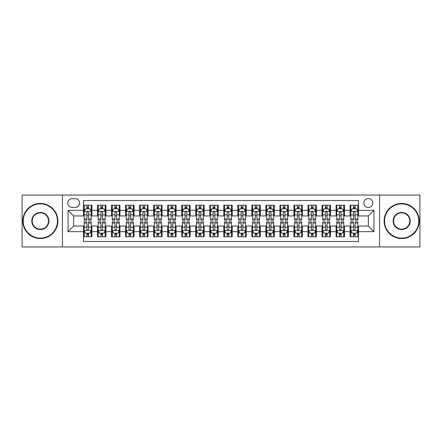 <?xml version="1.0" encoding="UTF-8"?>
<svg xmlns="http://www.w3.org/2000/svg" width="442" height="442" viewBox="0 0 442 442"><rect width="100%" height="100%" fill="white"/><g stroke="black" fill="none" stroke-linecap="round" stroke-linejoin="round"><path stroke-width="0.66" d="M368.335 198.552A4.492 4.492 0 0 0 363.843 203.038A4.492 4.492 0 0 0 368.335 207.53A4.492 4.492 0 0 0 372.821 203.038A4.492 4.492 0 0 0 368.335 198.552M379.556 246.956L419.9 246.956L419.9 195.044L379.556 195.044L379.556 246.956L62.444 246.956L62.444 195.044L22.1 195.044L22.1 246.956L62.444 246.956M358.512 205.215L350.092 205.215L350.092 210.337L344.478 210.337L344.478 215.95L350.092 215.95L350.092 210.337M344.478 210.337L344.478 205.215L336.058 205.215L336.058 210.337L330.45 210.337L330.45 215.95L336.058 215.95L336.058 210.337M330.45 210.337L330.45 205.215L322.03 205.215L322.03 210.337L316.417 210.337L316.417 215.95L322.03 215.95L322.03 210.337M316.417 210.337L316.417 205.215L307.997 205.215L307.997 210.337L302.383 210.337L302.383 215.95L307.997 215.95L307.997 210.337M302.383 210.337L302.383 205.215L293.963 205.215L293.963 210.337L288.35 210.337L288.35 215.95L293.963 215.95L293.963 210.337M288.35 210.337L288.35 205.215L279.935 205.215L279.935 210.337L274.322 210.337L274.322 215.95L279.935 215.95L279.935 210.337M274.322 210.337L274.322 205.215L265.902 205.215L265.902 210.337L260.288 210.337L260.288 215.95L265.902 215.95L265.902 210.337M260.288 210.337L260.288 205.215L251.868 205.215L251.868 210.337L246.255 210.337L246.255 215.95L251.868 215.95L251.868 210.337M246.255 210.337L246.255 205.215L237.84 205.215L237.84 210.337L232.227 210.337L232.227 215.95L237.84 215.95L237.84 210.337M232.227 210.337L232.227 205.215L223.807 205.215L223.807 210.337L218.193 210.337L218.193 215.95L223.807 215.95L223.807 210.337M218.193 210.337L218.193 205.215L209.773 205.215L209.773 210.337L204.16 210.337L204.16 215.95L209.773 215.95L209.773 210.337M204.16 210.337L204.16 205.215L195.745 205.215L195.745 210.337L190.132 210.337L190.132 215.95L195.745 215.95L195.745 210.337M190.132 210.337L190.132 205.215L181.712 205.215L181.712 210.337L176.098 210.337L176.098 215.95L181.712 215.95L181.712 210.337M176.098 210.337L176.098 205.215L167.678 205.215L167.678 210.337L162.065 210.337L162.065 215.95L167.678 215.95L167.678 210.337M162.065 210.337L162.065 205.215L153.65 205.215L153.65 210.337L148.037 210.337L148.037 215.95L153.65 215.95L153.65 210.337M148.037 210.337L148.037 205.215L139.617 205.215L139.617 210.337L134.003 210.337L134.003 215.95L139.617 215.95L139.617 210.337M134.003 210.337L134.003 205.215L125.583 205.215L125.583 210.337L119.97 210.337L119.97 215.95L125.583 215.95L125.583 210.337M119.97 210.337L119.97 205.215L111.55 205.215L111.55 210.337L105.942 210.337L105.942 215.95L111.55 215.95L111.55 210.337M105.942 210.337L105.942 205.215L97.522 205.215L97.522 215.95L91.908 215.95L91.908 205.215L83.488 205.215M83.488 236.785L91.908 236.785L91.908 226.05L97.522 226.05L97.522 236.785L105.942 236.785L105.942 226.05L111.55 226.05L111.55 231.663L105.942 231.663M111.55 231.663L111.55 236.785L119.97 236.785L119.97 226.05L125.583 226.05L125.583 231.663L119.97 231.663M125.583 231.663L125.583 236.785L134.003 236.785L134.003 226.05L139.617 226.05L139.617 231.663L134.003 231.663M139.617 231.663L139.617 236.785L148.037 236.785L148.037 226.05L153.65 226.05L153.65 231.663L148.037 231.663M153.65 231.663L153.65 236.785L162.065 236.785L162.065 226.05L167.678 226.05L167.678 231.663L162.065 231.663M167.678 231.663L167.678 236.785L176.098 236.785L176.098 226.05L181.712 226.05L181.712 231.663L176.098 231.663M181.712 231.663L181.712 236.785L190.132 236.785L190.132 226.05L195.745 226.05L195.745 231.663L190.132 231.663M195.745 231.663L195.745 236.785L204.16 236.785L204.16 226.05L209.773 226.05L209.773 231.663L204.16 231.663M209.773 231.663L209.773 236.785L218.193 236.785L218.193 226.05L223.807 226.05L223.807 231.663L218.193 231.663M223.807 231.663L223.807 236.785L232.227 236.785L232.227 226.05L237.84 226.05L237.84 231.663L232.227 231.663M237.84 231.663L237.84 236.785L246.255 236.785L246.255 226.05L251.868 226.05L251.868 231.663L246.255 231.663M251.868 231.663L251.868 236.785L260.288 236.785L260.288 226.05L265.902 226.05L265.902 231.663L260.288 231.663M265.902 231.663L265.902 236.785L274.322 236.785L274.322 226.05L279.935 226.05L279.935 231.663L274.322 231.663M279.935 231.663L279.935 236.785L288.35 236.785L288.35 226.05L293.963 226.05L293.963 231.663L288.35 231.663M293.963 231.663L293.963 236.785L302.383 236.785L302.383 226.05L307.997 226.05L307.997 231.663L302.383 231.663M307.997 231.663L307.997 236.785L316.417 236.785L316.417 226.05L322.03 226.05L322.03 231.663L316.417 231.663M322.03 231.663L322.03 236.785L330.45 236.785L330.45 226.05L336.058 226.05L336.058 231.663L330.45 231.663M336.058 231.663L336.058 236.785L344.478 236.785L344.478 226.05L350.092 226.05L350.092 231.663L344.478 231.663M72.123 207.392L75.212 207.392A4.348 4.348 0 0 0 79.56 203.038A4.348 4.348 0 0 0 75.212 198.69L72.123 198.69A4.348 4.348 0 0 0 67.775 203.038A4.348 4.348 0 0 0 72.123 207.392M379.556 195.044L62.444 195.044M358.512 210.337L358.512 200.513L83.488 200.513L83.488 215.95L73.665 215.95L73.665 226.05L83.488 226.05L83.488 241.487L358.512 241.487L358.512 226.05L368.335 226.05L368.335 215.95L358.512 215.95L358.512 210.337L373.949 210.337L373.949 231.663L358.512 231.663M83.488 231.663L68.051 231.663L68.051 210.337L83.488 210.337M350.092 231.663L350.092 236.785L358.512 236.785M83.488 208.723L84.19 208.723M86.859 208.723L88.538 208.723M91.207 208.723L91.908 208.723M83.488 215.806L84.19 215.806M86.859 215.806L88.538 215.806M91.207 215.806L91.908 215.806M83.488 226.193L84.19 226.193M86.859 226.193L88.538 226.193M91.207 226.193L91.908 226.193M83.488 233.277L84.19 233.277M86.859 233.277L88.538 233.277M91.207 233.277L91.908 233.277M97.522 215.806L98.223 215.806M100.886 215.806L102.572 215.806M105.24 215.806L105.942 215.806M97.522 208.723L98.223 208.723M100.886 208.723L102.572 208.723M105.24 208.723L105.942 208.723M97.522 226.193L98.223 226.193M100.886 226.193L102.572 226.193M105.24 226.193L105.942 226.193M97.522 233.277L98.223 233.277M100.886 233.277L102.572 233.277M105.24 233.277L105.942 233.277M111.55 226.193L112.251 226.193M114.92 226.193L116.605 226.193M119.268 226.193L119.97 226.193M111.55 233.277L112.251 233.277M114.92 233.277L116.605 233.277M119.268 233.277L119.97 233.277M111.55 208.723L112.251 208.723M114.92 208.723L116.605 208.723M119.268 208.723L119.97 208.723M111.55 215.806L112.251 215.806M114.92 215.806L116.605 215.806M119.268 215.806L119.97 215.806M125.583 226.193L126.285 226.193M128.953 226.193L130.633 226.193M133.302 226.193L134.003 226.193M125.583 233.277L126.285 233.277M128.953 233.277L130.633 233.277M133.302 233.277L134.003 233.277M125.583 208.723L126.285 208.723M128.953 208.723L130.633 208.723M133.302 208.723L134.003 208.723M125.583 215.806L126.285 215.806M128.953 215.806L130.633 215.806M133.302 215.806L134.003 215.806M139.617 226.193L140.318 226.193M142.981 226.193L144.667 226.193M147.335 226.193L148.037 226.193M139.617 233.277L140.318 233.277M142.981 233.277L144.667 233.277M147.335 233.277L148.037 233.277M139.617 208.723L140.318 208.723M142.981 208.723L144.667 208.723M147.335 208.723L148.037 208.723M139.617 215.806L140.318 215.806M142.981 215.806L144.667 215.806M147.335 215.806L148.037 215.806M153.65 226.193L154.352 226.193M157.015 226.193L158.7 226.193M161.363 226.193L162.065 226.193M153.65 233.277L154.352 233.277M157.015 233.277L158.7 233.277M161.363 233.277L162.065 233.277M153.65 208.723L154.352 208.723M157.015 208.723L158.7 208.723M161.363 208.723L162.065 208.723M153.65 215.806L154.352 215.806M157.015 215.806L158.7 215.806M161.363 215.806L162.065 215.806M167.678 226.193L168.38 226.193M171.048 226.193L172.728 226.193M175.397 226.193L176.098 226.193M167.678 233.277L168.38 233.277M171.048 233.277L172.728 233.277M175.397 233.277L176.098 233.277M167.678 208.723L168.38 208.723M171.048 208.723L172.728 208.723M175.397 208.723L176.098 208.723M167.678 215.806L168.38 215.806M171.048 215.806L172.728 215.806M175.397 215.806L176.098 215.806M181.712 226.193L182.413 226.193M185.076 226.193L186.762 226.193M189.43 226.193L190.132 226.193M181.712 233.277L182.413 233.277M185.076 233.277L186.762 233.277M189.43 233.277L190.132 233.277M181.712 208.723L182.413 208.723M185.076 208.723L186.762 208.723M189.43 208.723L190.132 208.723M181.712 215.806L182.413 215.806M185.076 215.806L186.762 215.806M189.43 215.806L190.132 215.806M195.745 226.193L196.447 226.193M199.11 226.193L200.795 226.193M203.458 226.193L204.16 226.193M195.745 233.277L196.447 233.277M199.11 233.277L200.795 233.277M203.458 233.277L204.16 233.277M195.745 208.723L196.447 208.723M199.11 208.723L200.795 208.723M203.458 208.723L204.16 208.723M195.745 215.806L196.447 215.806M199.11 215.806L200.795 215.806M203.458 215.806L204.16 215.806M209.773 226.193L210.475 226.193M213.143 226.193L214.829 226.193M217.492 226.193L218.193 226.193M209.773 233.277L210.475 233.277M213.143 233.277L214.829 233.277M217.492 233.277L218.193 233.277M209.773 208.723L210.475 208.723M213.143 208.723L214.829 208.723M217.492 208.723L218.193 208.723M209.773 215.806L210.475 215.806M213.143 215.806L214.829 215.806M217.492 215.806L218.193 215.806M223.807 226.193L224.508 226.193M227.171 226.193L228.857 226.193M231.525 226.193L232.227 226.193M223.807 233.277L224.508 233.277M227.171 233.277L228.857 233.277M231.525 233.277L232.227 233.277M223.807 208.723L224.508 208.723M227.171 208.723L228.857 208.723M231.525 208.723L232.227 208.723M223.807 215.806L224.508 215.806M227.171 215.806L228.857 215.806M231.525 215.806L232.227 215.806M237.84 226.193L238.542 226.193M241.205 226.193L242.89 226.193M245.553 226.193L246.255 226.193M237.84 233.277L238.542 233.277M241.205 233.277L242.89 233.277M245.553 233.277L246.255 233.277M237.84 208.723L238.542 208.723M241.205 208.723L242.89 208.723M245.553 208.723L246.255 208.723M237.84 215.806L238.542 215.806M241.205 215.806L242.89 215.806M245.553 215.806L246.255 215.806M251.868 226.193L252.57 226.193M255.238 226.193L256.924 226.193M259.587 226.193L260.288 226.193M251.868 233.277L252.57 233.277M255.238 233.277L256.924 233.277M259.587 233.277L260.288 233.277M251.868 208.723L252.57 208.723M255.238 208.723L256.924 208.723M259.587 208.723L260.288 208.723M251.868 215.806L252.57 215.806M255.238 215.806L256.924 215.806M259.587 215.806L260.288 215.806M265.902 226.193L266.603 226.193M269.272 226.193L270.952 226.193M273.62 226.193L274.322 226.193M265.902 233.277L266.603 233.277M269.272 233.277L270.952 233.277M273.62 233.277L274.322 233.277M265.902 208.723L266.603 208.723M269.272 208.723L270.952 208.723M273.62 208.723L274.322 208.723M265.902 215.806L266.603 215.806M269.272 215.806L270.952 215.806M273.62 215.806L274.322 215.806M279.935 226.193L280.637 226.193M283.3 226.193L284.985 226.193M287.648 226.193L288.35 226.193M279.935 233.277L280.637 233.277M283.3 233.277L284.985 233.277M287.648 233.277L288.35 233.277M279.935 208.723L280.637 208.723M283.3 208.723L284.985 208.723M287.648 208.723L288.35 208.723M279.935 215.806L280.637 215.806M283.3 215.806L284.985 215.806M287.648 215.806L288.35 215.806M293.963 226.193L294.665 226.193M297.333 226.193L299.019 226.193M301.682 226.193L302.383 226.193M293.963 233.277L294.665 233.277M297.333 233.277L299.019 233.277M301.682 233.277L302.383 233.277M293.963 208.723L294.665 208.723M297.333 208.723L299.019 208.723M301.682 208.723L302.383 208.723M293.963 215.806L294.665 215.806M297.333 215.806L299.019 215.806M301.682 215.806L302.383 215.806M307.997 226.193L308.698 226.193M311.367 226.193L313.046 226.193M315.715 226.193L316.417 226.193M307.997 233.277L308.698 233.277M311.367 233.277L313.046 233.277M315.715 233.277L316.417 233.277M307.997 208.723L308.698 208.723M311.367 208.723L313.046 208.723M315.715 208.723L316.417 208.723M307.997 215.806L308.698 215.806M311.367 215.806L313.046 215.806M315.715 215.806L316.417 215.806M322.03 226.193L322.732 226.193M325.395 226.193L327.08 226.193M329.749 226.193L330.45 226.193M322.03 233.277L322.732 233.277M325.395 233.277L327.08 233.277M329.749 233.277L330.45 233.277M322.03 208.723L322.732 208.723M325.395 208.723L327.08 208.723M329.749 208.723L330.45 208.723M322.03 215.806L322.732 215.806M325.395 215.806L327.08 215.806M329.749 215.806L330.45 215.806M336.058 226.193L336.76 226.193M339.428 226.193L341.113 226.193M343.777 226.193L344.478 226.193M336.058 233.277L336.76 233.277M339.428 233.277L341.113 233.277M343.777 233.277L344.478 233.277M336.058 208.723L336.76 208.723M339.428 208.723L341.113 208.723M343.777 208.723L344.478 208.723M336.058 215.806L336.76 215.806M339.428 215.806L341.113 215.806M343.777 215.806L344.478 215.806M350.092 226.193L350.793 226.193M353.462 226.193L355.141 226.193M357.81 226.193L358.512 226.193M350.092 233.277L350.793 233.277M353.462 233.277L355.141 233.277M357.81 233.277L358.512 233.277M350.092 208.723L350.793 208.723M353.462 208.723L355.141 208.723M357.81 208.723L358.512 208.723M350.092 215.806L350.793 215.806M353.462 215.806L355.141 215.806M357.81 215.806L358.512 215.806M73.665 215.95L68.051 210.337M73.665 226.05L68.051 231.663M373.949 210.337L368.335 215.95M373.949 231.663L368.335 226.05M88.538 207.038L86.859 207.038M91.207 219.017L88.538 219.017L88.538 220.16L91.207 220.16L91.207 211.596L89.803 208.79L85.593 208.79L84.19 211.596L84.19 220.16L86.859 220.16L86.859 219.017L84.19 219.017M84.19 211.596L84.19 205.215M91.207 211.596L91.207 205.215M86.859 208.79L86.859 205.215M88.538 205.215L88.538 208.79M88.538 219.017L88.538 212.652C87.98 211.569 87.417 211.569 86.859 212.652L86.859 219.017M86.859 234.962L88.538 234.962M84.19 222.983L86.859 222.983L86.859 221.84L84.19 221.84L84.19 230.404L85.593 233.21L89.803 233.21L91.207 230.404L91.207 221.84L88.538 221.84L88.538 222.983L91.207 222.983M91.207 230.404L91.207 236.785M84.19 230.404L84.19 236.785M88.538 233.21L88.538 236.785M86.859 236.785L86.859 233.21M86.859 222.983L86.859 229.348C87.417 230.431 87.98 230.431 88.538 229.348L88.538 222.983M40.344 203.884A17.116 17.116 0 0 0 23.222 221A17.116 17.116 0 0 0 40.344 238.116A17.116 17.116 0 0 0 57.46 221A17.116 17.116 0 0 0 40.344 203.884M40.344 238.542A17.542 17.542 0 0 1 22.802 221A17.542 17.542 0 0 1 40.344 203.458A17.542 17.542 0 0 1 57.88 221A17.542 17.542 0 0 1 40.344 238.542M40.344 212.442A8.558 8.558 0 0 1 48.902 221A8.558 8.558 0 0 1 40.344 229.558A8.558 8.558 0 0 1 31.78 221A8.558 8.558 0 0 1 40.344 212.442M40.344 229.138A8.138 8.138 0 0 0 48.482 221A8.138 8.138 0 0 0 40.344 212.862A8.138 8.138 0 0 0 32.205 221A8.138 8.138 0 0 0 40.344 229.138M401.656 203.884A17.116 17.116 0 0 0 384.54 221A17.116 17.116 0 0 0 401.656 238.116A17.116 17.116 0 0 0 418.778 221A17.116 17.116 0 0 0 401.656 203.884M401.656 238.542A17.542 17.542 0 0 1 384.12 221A17.542 17.542 0 0 1 401.656 203.458A17.542 17.542 0 0 1 419.198 221A17.542 17.542 0 0 1 401.656 238.542M401.656 212.442A8.558 8.558 0 0 1 410.22 221A8.558 8.558 0 0 1 401.656 229.558A8.558 8.558 0 0 1 393.098 221A8.558 8.558 0 0 1 401.656 212.442M401.656 229.138A8.138 8.138 0 0 0 409.795 221A8.138 8.138 0 0 0 401.656 212.862A8.138 8.138 0 0 0 393.518 221A8.138 8.138 0 0 0 401.656 229.138M102.572 207.038L100.886 207.038M105.24 219.017L102.572 219.017L102.572 220.16L105.24 220.16L105.24 211.596L103.837 208.79L99.627 208.79L98.223 211.596L98.223 220.16L100.886 220.16L100.886 219.017L98.223 219.017M98.223 211.596L98.223 205.215M105.24 211.596L105.24 205.215M100.886 208.79L100.886 205.215M102.572 205.215L102.572 208.79M102.572 219.017L102.572 212.652C102.014 211.569 101.45 211.569 100.886 212.652L100.886 219.017M116.605 207.038L114.92 207.038M119.268 219.017L116.605 219.017L116.605 220.16L119.268 220.16L119.268 211.596L117.865 208.79L113.655 208.79L112.251 211.596L112.251 220.16L114.92 220.16L114.92 219.017L112.251 219.017M112.251 211.596L112.251 205.215M119.268 211.596L119.268 205.215M114.92 208.79L114.92 205.215M116.605 205.215L116.605 208.79M116.605 219.017L116.605 212.652C116.042 211.569 115.484 211.569 114.92 212.652L114.92 219.017M130.633 207.038L128.953 207.038M133.302 219.017L130.633 219.017L130.633 220.16L133.302 220.16L133.302 211.596L131.898 208.79L127.688 208.79L126.285 211.596L126.285 220.16L128.953 220.16L128.953 219.017L126.285 219.017M126.285 211.596L126.285 205.215M133.302 211.596L133.302 205.215M128.953 208.79L128.953 205.215M130.633 205.215L130.633 208.79M130.633 219.017L130.633 212.652C130.075 211.569 129.512 211.569 128.953 212.652L128.953 219.017M144.667 207.038L142.981 207.038M147.335 219.017L144.667 219.017L144.667 220.16L147.335 220.16L147.335 211.596L145.932 208.79L141.722 208.79L140.318 211.596L140.318 220.16L142.981 220.16L142.981 219.017L140.318 219.017M140.318 211.596L140.318 205.215M147.335 211.596L147.335 205.215M142.981 208.79L142.981 205.215M144.667 205.215L144.667 208.79M144.667 219.017L144.667 212.652C144.109 211.569 143.545 211.569 142.981 212.652L142.981 219.017M100.886 234.962L102.572 234.962M98.223 222.983L100.886 222.983L100.886 221.84L98.223 221.84L98.223 230.404L99.627 233.21L103.837 233.21L105.24 230.404L105.24 221.84L102.572 221.84L102.572 222.983L105.24 222.983M105.24 230.404L105.24 236.785M98.223 230.404L98.223 236.785M102.572 233.21L102.572 236.785M100.886 236.785L100.886 233.21M100.886 222.983L100.886 229.348C101.45 230.431 102.008 230.431 102.572 229.348L102.572 222.983M114.92 234.962L116.605 234.962M112.251 222.983L114.92 222.983L114.92 221.84L112.251 221.84L112.251 230.404L113.655 233.21L117.865 233.21L119.268 230.404L119.268 221.84L116.605 221.84L116.605 222.983L119.268 222.983M119.268 230.404L119.268 236.785M112.251 230.404L112.251 236.785M116.605 233.21L116.605 236.785M114.92 236.785L114.92 233.21M114.92 222.983L114.92 229.348C115.478 230.431 116.042 230.431 116.605 229.348L116.605 222.983M128.953 234.962L130.633 234.962M126.285 222.983L128.953 222.983L128.953 221.84L126.285 221.84L126.285 230.404L127.688 233.21L131.898 233.21L133.302 230.404L133.302 221.84L130.633 221.84L130.633 222.983L133.302 222.983M133.302 230.404L133.302 236.785M126.285 230.404L126.285 236.785M130.633 233.21L130.633 236.785M128.953 236.785L128.953 233.21M128.953 222.983L128.953 229.348C129.512 230.431 130.075 230.431 130.633 229.348L130.633 222.983M142.981 234.962L144.667 234.962M140.318 222.983L142.981 222.983L142.981 221.84L140.318 221.84L140.318 230.404L141.722 233.21L145.932 233.21L147.335 230.404L147.335 221.84L144.667 221.84L144.667 222.983L147.335 222.983M147.335 230.404L147.335 236.785M140.318 230.404L140.318 236.785M144.667 233.21L144.667 236.785M142.981 236.785L142.981 233.21M142.981 222.983L142.981 229.348C143.545 230.431 144.103 230.431 144.667 229.348L144.667 222.983M158.7 207.038L157.015 207.038M161.363 219.017L158.7 219.017L158.7 220.16L161.363 220.16L161.363 211.596L159.96 208.79L155.75 208.79L154.352 211.596L154.352 220.16L157.015 220.16L157.015 219.017L154.352 219.017M154.352 211.596L154.352 205.215M161.363 211.596L161.363 205.215M157.015 208.79L157.015 205.215M158.7 205.215L158.7 208.79M158.7 219.017L158.7 212.652C158.137 211.569 157.579 211.569 157.015 212.652L157.015 219.017M157.015 234.962L158.7 234.962M154.352 222.983L157.015 222.983L157.015 221.84L154.352 221.84L154.352 230.404L155.75 233.21L159.96 233.21L161.363 230.404L161.363 221.84L158.7 221.84L158.7 222.983L161.363 222.983M161.363 230.404L161.363 236.785M154.352 230.404L154.352 236.785M158.7 233.21L158.7 236.785M157.015 236.785L157.015 233.21M157.015 222.983L157.015 229.348C157.573 230.431 158.137 230.431 158.7 229.348L158.7 222.983M172.728 207.038L171.048 207.038M175.397 219.017L172.728 219.017L172.728 220.16L175.397 220.16L175.397 211.596L173.993 208.79L169.783 208.79L168.38 211.596L168.38 220.16L171.048 220.16L171.048 219.017L168.38 219.017M168.38 211.596L168.38 205.215M175.397 211.596L175.397 205.215M171.048 208.79L171.048 205.215M172.728 205.215L172.728 208.79M172.728 219.017L172.728 212.652C172.17 211.569 171.607 211.569 171.048 212.652L171.048 219.017M171.048 234.962L172.728 234.962M168.38 222.983L171.048 222.983L171.048 221.84L168.38 221.84L168.38 230.404L169.783 233.21L173.993 233.21L175.397 230.404L175.397 221.84L172.728 221.84L172.728 222.983L175.397 222.983M175.397 230.404L175.397 236.785M168.38 230.404L168.38 236.785M172.728 233.21L172.728 236.785M171.048 236.785L171.048 233.21M171.048 222.983L171.048 229.348C171.607 230.431 172.17 230.431 172.728 229.348L172.728 222.983M186.762 207.038L185.076 207.038M189.43 219.017L186.762 219.017L186.762 220.16L189.43 220.16L189.43 211.596L188.027 208.79L183.817 208.79L182.413 211.596L182.413 220.16L185.076 220.16L185.076 219.017L182.413 219.017M182.413 211.596L182.413 205.215M189.43 211.596L189.43 205.215M185.076 208.79L185.076 205.215M186.762 205.215L186.762 208.79M186.762 219.017L186.762 212.652C186.204 211.569 185.64 211.569 185.076 212.652L185.076 219.017M185.076 234.962L186.762 234.962M182.413 222.983L185.076 222.983L185.076 221.84L182.413 221.84L182.413 230.404L183.817 233.21L188.027 233.21L189.43 230.404L189.43 221.84L186.762 221.84L186.762 222.983L189.43 222.983M189.43 230.404L189.43 236.785M182.413 230.404L182.413 236.785M186.762 233.21L186.762 236.785M185.076 236.785L185.076 233.21M185.076 222.983L185.076 229.348C185.64 230.431 186.198 230.431 186.762 229.348L186.762 222.983M200.795 207.038L199.11 207.038M203.458 219.017L200.795 219.017L200.795 220.16L203.458 220.16L203.458 211.596L202.055 208.79L197.85 208.79L196.447 211.596L196.447 220.16L199.11 220.16L199.11 219.017L196.447 219.017M196.447 211.596L196.447 205.215M203.458 211.596L203.458 205.215M199.11 208.79L199.11 205.215M200.795 205.215L200.795 208.79M200.795 219.017L200.795 212.652C200.232 211.569 199.673 211.569 199.11 212.652L199.11 219.017M199.11 234.962L200.795 234.962M196.447 222.983L199.11 222.983L199.11 221.84L196.447 221.84L196.447 230.404L197.85 233.21L202.055 233.21L203.458 230.404L203.458 221.84L200.795 221.84L200.795 222.983L203.458 222.983M203.458 230.404L203.458 236.785M196.447 230.404L196.447 236.785M200.795 233.21L200.795 236.785M199.11 236.785L199.11 233.21M199.11 222.983L199.11 229.348C199.673 230.431 200.232 230.431 200.795 229.348L200.795 222.983M214.829 207.038L213.143 207.038M217.492 219.017L214.829 219.017L214.829 220.16L217.492 220.16L217.492 211.596L216.088 208.79L211.878 208.79L210.475 211.596L210.475 220.16L213.143 220.16L213.143 219.017L210.475 219.017M210.475 211.596L210.475 205.215M217.492 211.596L217.492 205.215M213.143 208.79L213.143 205.215M214.829 205.215L214.829 208.79M214.829 219.017L214.829 212.652C214.265 211.569 213.707 211.569 213.143 212.652L213.143 219.017M213.143 234.962L214.829 234.962M210.475 222.983L213.143 222.983L213.143 221.84L210.475 221.84L210.475 230.404L211.878 233.21L216.088 233.21L217.492 230.404L217.492 221.84L214.829 221.84L214.829 222.983L217.492 222.983M217.492 230.404L217.492 236.785M210.475 230.404L210.475 236.785M214.829 233.21L214.829 236.785M213.143 236.785L213.143 233.21M213.143 222.983L213.143 229.348C213.701 230.431 214.265 230.431 214.829 229.348L214.829 222.983M228.857 207.038L227.171 207.038M231.525 219.017L228.857 219.017L228.857 220.16L231.525 220.16L231.525 211.596L230.122 208.79L225.912 208.79L224.508 211.596L224.508 220.16L227.171 220.16L227.171 219.017L224.508 219.017M224.508 211.596L224.508 205.215M231.525 211.596L231.525 205.215M227.171 208.79L227.171 205.215M228.857 205.215L228.857 208.79M228.857 219.017L228.857 212.652C228.299 211.569 227.735 211.569 227.171 212.652L227.171 219.017M227.171 234.962L228.857 234.962M224.508 222.983L227.171 222.983L227.171 221.84L224.508 221.84L224.508 230.404L225.912 233.21L230.122 233.21L231.525 230.404L231.525 221.84L228.857 221.84L228.857 222.983L231.525 222.983M231.525 230.404L231.525 236.785M224.508 230.404L224.508 236.785M228.857 233.21L228.857 236.785M227.171 236.785L227.171 233.21M227.171 222.983L227.171 229.348C227.735 230.431 228.293 230.431 228.857 229.348L228.857 222.983M242.89 207.038L241.205 207.038M245.553 219.017L242.89 219.017L242.89 220.16L245.553 220.16L245.553 211.596L244.15 208.79L239.945 208.79L238.542 211.596L238.542 220.16L241.205 220.16L241.205 219.017L238.542 219.017M238.542 211.596L238.542 205.215M245.553 211.596L245.553 205.215M241.205 208.79L241.205 205.215M242.89 205.215L242.89 208.79M242.89 219.017L242.89 212.652C242.327 211.569 241.768 211.569 241.205 212.652L241.205 219.017M241.205 234.962L242.89 234.962M238.542 222.983L241.205 222.983L241.205 221.84L238.542 221.84L238.542 230.404L239.945 233.21L244.15 233.21L245.553 230.404L245.553 221.84L242.89 221.84L242.89 222.983L245.553 222.983M245.553 230.404L245.553 236.785M238.542 230.404L238.542 236.785M242.89 233.21L242.89 236.785M241.205 236.785L241.205 233.21M241.205 222.983L241.205 229.348C241.768 230.431 242.327 230.431 242.89 229.348L242.89 222.983M256.924 207.038L255.238 207.038M259.587 219.017L256.924 219.017L256.924 220.16L259.587 220.16L259.587 211.596L258.183 208.79L253.973 208.79L252.57 211.596L252.57 220.16L255.238 220.16L255.238 219.017L252.57 219.017M252.57 211.596L252.57 205.215M259.587 211.596L259.587 205.215M255.238 208.79L255.238 205.215M256.924 205.215L256.924 208.79M256.924 219.017L256.924 212.652C256.36 211.569 255.802 211.569 255.238 212.652L255.238 219.017M255.238 234.962L256.924 234.962M252.57 222.983L255.238 222.983L255.238 221.84L252.57 221.84L252.57 230.404L253.973 233.21L258.183 233.21L259.587 230.404L259.587 221.84L256.924 221.84L256.924 222.983L259.587 222.983M259.587 230.404L259.587 236.785M252.57 230.404L252.57 236.785M256.924 233.21L256.924 236.785M255.238 236.785L255.238 233.21M255.238 222.983L255.238 229.348C255.796 230.431 256.36 230.431 256.924 229.348L256.924 222.983M270.952 207.038L269.272 207.038M273.62 219.017L270.952 219.017L270.952 220.16L273.62 220.16L273.62 211.596L272.217 208.79L268.007 208.79L266.603 211.596L266.603 220.16L269.272 220.16L269.272 219.017L266.603 219.017M266.603 211.596L266.603 205.215M273.62 211.596L273.62 205.215M269.272 208.79L269.272 205.215M270.952 205.215L270.952 208.79M270.952 219.017L270.952 212.652C270.393 211.569 269.83 211.569 269.272 212.652L269.272 219.017M269.272 234.962L270.952 234.962M266.603 222.983L269.272 222.983L269.272 221.84L266.603 221.84L266.603 230.404L268.007 233.21L272.217 233.21L273.62 230.404L273.62 221.84L270.952 221.84L270.952 222.983L273.62 222.983M273.62 230.404L273.62 236.785M266.603 230.404L266.603 236.785M270.952 233.21L270.952 236.785M269.272 236.785L269.272 233.21M269.272 222.983L269.272 229.348C269.83 230.431 270.393 230.431 270.952 229.348L270.952 222.983M284.985 207.038L283.3 207.038M287.648 219.017L284.985 219.017L284.985 220.16L287.648 220.16L287.648 211.596L286.25 208.79L282.04 208.79L280.637 211.596L280.637 220.16L283.3 220.16L283.3 219.017L280.637 219.017M280.637 211.596L280.637 205.215M287.648 211.596L287.648 205.215M283.3 208.79L283.3 205.215M284.985 205.215L284.985 208.79M284.985 219.017L284.985 212.652C284.427 211.569 283.863 211.569 283.3 212.652L283.3 219.017M283.3 234.962L284.985 234.962M280.637 222.983L283.3 222.983L283.3 221.84L280.637 221.84L280.637 230.404L282.04 233.21L286.25 233.21L287.648 230.404L287.648 221.84L284.985 221.84L284.985 222.983L287.648 222.983M287.648 230.404L287.648 236.785M280.637 230.404L280.637 236.785M284.985 233.21L284.985 236.785M283.3 236.785L283.3 233.21M283.3 222.983L283.3 229.348C283.863 230.431 284.421 230.431 284.985 229.348L284.985 222.983M299.019 207.038L297.333 207.038M301.682 219.017L299.019 219.017L299.019 220.16L301.682 220.16L301.682 211.596L300.278 208.79L296.068 208.79L294.665 211.596L294.665 220.16L297.333 220.16L297.333 219.017L294.665 219.017M294.665 211.596L294.665 205.215M301.682 211.596L301.682 205.215M297.333 208.79L297.333 205.215M299.019 205.215L299.019 208.79M299.019 219.017L299.019 212.652C298.455 211.569 297.897 211.569 297.333 212.652L297.333 219.017M297.333 234.962L299.019 234.962M294.665 222.983L297.333 222.983L297.333 221.84L294.665 221.84L294.665 230.404L296.068 233.21L300.278 233.21L301.682 230.404L301.682 221.84L299.019 221.84L299.019 222.983L301.682 222.983M301.682 230.404L301.682 236.785M294.665 230.404L294.665 236.785M299.019 233.21L299.019 236.785M297.333 236.785L297.333 233.21M297.333 222.983L297.333 229.348C297.891 230.431 298.455 230.431 299.019 229.348L299.019 222.983M313.046 207.038L311.367 207.038M315.715 219.017L313.046 219.017L313.046 220.16L315.715 220.16L315.715 211.596L314.312 208.79L310.102 208.79L308.698 211.596L308.698 220.16L311.367 220.16L311.367 219.017L308.698 219.017M308.698 211.596L308.698 205.215M315.715 211.596L315.715 205.215M311.367 208.79L311.367 205.215M313.046 205.215L313.046 208.79M313.046 219.017L313.046 212.652C312.488 211.569 311.925 211.569 311.367 212.652L311.367 219.017M311.367 234.962L313.046 234.962M308.698 222.983L311.367 222.983L311.367 221.84L308.698 221.84L308.698 230.404L310.102 233.21L314.312 233.21L315.715 230.404L315.715 221.84L313.046 221.84L313.046 222.983L315.715 222.983M315.715 230.404L315.715 236.785M308.698 230.404L308.698 236.785M313.046 233.21L313.046 236.785M311.367 236.785L311.367 233.21M311.367 222.983L311.367 229.348C311.925 230.431 312.488 230.431 313.046 229.348L313.046 222.983M327.08 207.038L325.395 207.038M329.749 219.017L327.08 219.017L327.08 220.16L329.749 220.16L329.749 211.596L328.345 208.79L324.135 208.79L322.732 211.596L322.732 220.16L325.395 220.16L325.395 219.017L322.732 219.017M322.732 211.596L322.732 205.215M329.749 211.596L329.749 205.215M325.395 208.79L325.395 205.215M327.08 205.215L327.08 208.79M327.08 219.017L327.08 212.652C326.522 211.569 325.958 211.569 325.395 212.652L325.395 219.017M325.395 234.962L327.08 234.962M322.732 222.983L325.395 222.983L325.395 221.84L322.732 221.84L322.732 230.404L324.135 233.21L328.345 233.21L329.749 230.404L329.749 221.84L327.08 221.84L327.08 222.983L329.749 222.983M329.749 230.404L329.749 236.785M322.732 230.404L322.732 236.785M327.08 233.21L327.08 236.785M325.395 236.785L325.395 233.21M325.395 222.983L325.395 229.348C325.958 230.431 326.516 230.431 327.08 229.348L327.08 222.983M341.113 207.038L339.428 207.038M343.777 219.017L341.113 219.017L341.113 220.16L343.777 220.16L343.777 211.596L342.373 208.79L338.163 208.79L336.76 211.596L336.76 220.16L339.428 220.16L339.428 219.017L336.76 219.017M336.76 211.596L336.76 205.215M343.777 211.596L343.777 205.215M339.428 208.79L339.428 205.215M341.113 205.215L341.113 208.79M341.113 219.017L341.113 212.652C340.55 211.569 339.992 211.569 339.428 212.652L339.428 219.017M339.428 234.962L341.113 234.962M336.76 222.983L339.428 222.983L339.428 221.84L336.76 221.84L336.76 230.404L338.163 233.21L342.373 233.21L343.777 230.404L343.777 221.84L341.113 221.84L341.113 222.983L343.777 222.983M343.777 230.404L343.777 236.785M336.76 230.404L336.76 236.785M341.113 233.21L341.113 236.785M339.428 236.785L339.428 233.21M339.428 222.983L339.428 229.348C339.986 230.431 340.55 230.431 341.113 229.348L341.113 222.983M355.141 207.038L353.462 207.038M357.81 219.017L355.141 219.017L355.141 220.16L357.81 220.16L357.81 211.596L356.407 208.79L352.197 208.79L350.793 211.596L350.793 220.16L353.462 220.16L353.462 219.017L350.793 219.017M350.793 211.596L350.793 205.215M357.81 211.596L357.81 205.215M353.462 208.79L353.462 205.215M355.141 205.215L355.141 208.79M355.141 219.017L355.141 212.652C354.583 211.569 354.02 211.569 353.462 212.652L353.462 219.017M353.462 234.962L355.141 234.962M350.793 222.983L353.462 222.983L353.462 221.84L350.793 221.84L350.793 230.404L352.197 233.21L356.407 233.21L357.81 230.404L357.81 221.84L355.141 221.84L355.141 222.983L357.81 222.983M357.81 230.404L357.81 236.785M350.793 230.404L350.793 236.785M355.141 233.21L355.141 236.785M353.462 236.785L353.462 233.21M353.462 222.983L353.462 229.348C354.02 230.431 354.583 230.431 355.141 229.348L355.141 222.983M97.522 231.663L91.908 231.663M97.522 210.337L91.908 210.337M91.174 211.53L84.223 211.53M84.19 209.563L85.207 209.563M90.19 209.563L91.207 209.563M86.859 214.851L84.19 214.851M91.207 214.851L88.538 214.851M88.538 207.933L86.859 207.933M84.223 230.47L91.174 230.47M91.207 232.437L90.19 232.437M85.207 232.437L84.19 232.437M88.538 227.149L91.207 227.149M84.19 227.149L86.859 227.149M86.859 234.067L88.538 234.067M105.202 211.53L98.257 211.53M98.223 209.563L99.24 209.563M104.224 209.563L105.24 209.563M100.886 214.851L98.223 214.851M105.24 214.851L102.572 214.851M102.572 207.933L100.886 207.933M119.235 211.53L112.29 211.53M112.251 209.563L113.274 209.563M118.252 209.563L119.268 209.563M114.92 214.851L112.251 214.851M119.268 214.851L116.605 214.851M116.605 207.933L114.92 207.933M133.269 211.53L126.318 211.53M126.285 209.563L127.302 209.563M132.285 209.563L133.302 209.563M128.953 214.851L126.285 214.851M133.302 214.851L130.633 214.851M130.633 207.933L128.953 207.933M147.297 211.53L140.352 211.53M140.318 209.563L141.335 209.563M146.319 209.563L147.335 209.563M142.981 214.851L140.318 214.851M147.335 214.851L144.667 214.851M144.667 207.933L142.981 207.933M98.257 230.47L105.202 230.47M105.24 232.437L104.224 232.437M99.24 232.437L98.223 232.437M102.572 227.149L105.24 227.149M98.223 227.149L100.886 227.149M100.886 234.067L102.572 234.067M112.29 230.47L119.235 230.47M119.268 232.437L118.252 232.437M113.274 232.437L112.251 232.437M116.605 227.149L119.268 227.149M112.251 227.149L114.92 227.149M114.92 234.067L116.605 234.067M126.318 230.47L133.269 230.47M133.302 232.437L132.285 232.437M127.302 232.437L126.285 232.437M130.633 227.149L133.302 227.149M126.285 227.149L128.953 227.149M128.953 234.067L130.633 234.067M140.352 230.47L147.297 230.47M147.335 232.437L146.319 232.437M141.335 232.437L140.318 232.437M144.667 227.149L147.335 227.149M140.318 227.149L142.981 227.149M142.981 234.067L144.667 234.067M161.33 211.53L154.385 211.53M154.352 209.563L155.369 209.563M160.347 209.563L161.363 209.563M157.015 214.851L154.352 214.851M161.363 214.851L158.7 214.851M158.7 207.933L157.015 207.933M154.385 230.47L161.33 230.47M161.363 232.437L160.347 232.437M155.369 232.437L154.352 232.437M158.7 227.149L161.363 227.149M154.352 227.149L157.015 227.149M157.015 234.067L158.7 234.067M175.363 211.53L168.419 211.53M168.38 209.563L169.397 209.563M174.38 209.563L175.397 209.563M171.048 214.851L168.38 214.851M175.397 214.851L172.728 214.851M172.728 207.933L171.048 207.933M168.419 230.47L175.363 230.47M175.397 232.437L174.38 232.437M169.397 232.437L168.38 232.437M172.728 227.149L175.397 227.149M168.38 227.149L171.048 227.149M171.048 234.067L172.728 234.067M189.391 211.53L182.447 211.53M182.413 209.563L183.43 209.563M188.414 209.563L189.43 209.563M185.076 214.851L182.413 214.851M189.43 214.851L186.762 214.851M186.762 207.933L185.076 207.933M182.447 230.47L189.391 230.47M189.43 232.437L188.414 232.437M183.43 232.437L182.413 232.437M186.762 227.149L189.43 227.149M182.413 227.149L185.076 227.149M185.076 234.067L186.762 234.067M203.425 211.53L196.48 211.53M196.447 209.563L197.463 209.563M202.442 209.563L203.458 209.563M199.11 214.851L196.447 214.851M203.458 214.851L200.795 214.851M200.795 207.933L199.11 207.933M196.48 230.47L203.425 230.47M203.458 232.437L202.442 232.437M197.463 232.437L196.447 232.437M200.795 227.149L203.458 227.149M196.447 227.149L199.11 227.149M199.11 234.067L200.795 234.067M217.458 211.53L210.514 211.53M210.475 209.563L211.491 209.563M216.475 209.563L217.492 209.563M213.143 214.851L210.475 214.851M217.492 214.851L214.829 214.851M214.829 207.933L213.143 207.933M210.514 230.47L217.458 230.47M217.492 232.437L216.475 232.437M211.491 232.437L210.475 232.437M214.829 227.149L217.492 227.149M210.475 227.149L213.143 227.149M213.143 234.067L214.829 234.067M231.486 211.53L224.542 211.53M224.508 209.563L225.525 209.563M230.509 209.563L231.525 209.563M227.171 214.851L224.508 214.851M231.525 214.851L228.857 214.851M228.857 207.933L227.171 207.933M224.542 230.47L231.486 230.47M231.525 232.437L230.509 232.437M225.525 232.437L224.508 232.437M228.857 227.149L231.525 227.149M224.508 227.149L227.171 227.149M227.171 234.067L228.857 234.067M245.52 211.53L238.575 211.53M238.542 209.563L239.558 209.563M244.537 209.563L245.553 209.563M241.205 214.851L238.542 214.851M245.553 214.851L242.89 214.851M242.89 207.933L241.205 207.933M238.575 230.47L245.52 230.47M245.553 232.437L244.537 232.437M239.558 232.437L238.542 232.437M242.89 227.149L245.553 227.149M238.542 227.149L241.205 227.149M241.205 234.067L242.89 234.067M259.553 211.53L252.609 211.53M252.57 209.563L253.586 209.563M258.57 209.563L259.587 209.563M255.238 214.851L252.57 214.851M259.587 214.851L256.924 214.851M256.924 207.933L255.238 207.933M252.609 230.47L259.553 230.47M259.587 232.437L258.57 232.437M253.586 232.437L252.57 232.437M256.924 227.149L259.587 227.149M252.57 227.149L255.238 227.149M255.238 234.067L256.924 234.067M273.581 211.53L266.637 211.53M266.603 209.563L267.62 209.563M272.603 209.563L273.62 209.563M269.272 214.851L266.603 214.851M273.62 214.851L270.952 214.851M270.952 207.933L269.272 207.933M266.637 230.47L273.581 230.47M273.62 232.437L272.603 232.437M267.62 232.437L266.603 232.437M270.952 227.149L273.62 227.149M266.603 227.149L269.272 227.149M269.272 234.067L270.952 234.067M287.615 211.53L280.67 211.53M280.637 209.563L281.653 209.563M286.631 209.563L287.648 209.563M283.3 214.851L280.637 214.851M287.648 214.851L284.985 214.851M284.985 207.933L283.3 207.933M280.67 230.47L287.615 230.47M287.648 232.437L286.631 232.437M281.653 232.437L280.637 232.437M284.985 227.149L287.648 227.149M280.637 227.149L283.3 227.149M283.3 234.067L284.985 234.067M301.648 211.53L294.703 211.53M294.665 209.563L295.681 209.563M300.665 209.563L301.682 209.563M297.333 214.851L294.665 214.851M301.682 214.851L299.019 214.851M299.019 207.933L297.333 207.933M294.703 230.47L301.648 230.47M301.682 232.437L300.665 232.437M295.681 232.437L294.665 232.437M299.019 227.149L301.682 227.149M294.665 227.149L297.333 227.149M297.333 234.067L299.019 234.067M315.682 211.53L308.731 211.53M308.698 209.563L309.715 209.563M314.698 209.563L315.715 209.563M311.367 214.851L308.698 214.851M315.715 214.851L313.046 214.851M313.046 207.933L311.367 207.933M308.731 230.47L315.682 230.47M315.715 232.437L314.698 232.437M309.715 232.437L308.698 232.437M313.046 227.149L315.715 227.149M308.698 227.149L311.367 227.149M311.367 234.067L313.046 234.067M329.71 211.53L322.765 211.53M322.732 209.563L323.748 209.563M328.726 209.563L329.749 209.563M325.395 214.851L322.732 214.851M329.749 214.851L327.08 214.851M327.08 207.933L325.395 207.933M322.765 230.47L329.71 230.47M329.749 232.437L328.726 232.437M323.748 232.437L322.732 232.437M327.08 227.149L329.749 227.149M322.732 227.149L325.395 227.149M325.395 234.067L327.08 234.067M343.743 211.53L336.798 211.53M336.76 209.563L337.776 209.563M342.76 209.563L343.777 209.563M339.428 214.851L336.76 214.851M343.777 214.851L341.113 214.851M341.113 207.933L339.428 207.933M336.798 230.47L343.743 230.47M343.777 232.437L342.76 232.437M337.776 232.437L336.76 232.437M341.113 227.149L343.777 227.149M336.76 227.149L339.428 227.149M339.428 234.067L341.113 234.067M357.777 211.53L350.826 211.53M350.793 209.563L351.81 209.563M356.793 209.563L357.81 209.563M353.462 214.851L350.793 214.851M357.81 214.851L355.141 214.851M355.141 207.933L353.462 207.933M350.826 230.47L357.777 230.47M357.81 232.437L356.793 232.437M351.81 232.437L350.793 232.437M355.141 227.149L357.81 227.149M350.793 227.149L353.462 227.149M353.462 234.067L355.141 234.067"/></g></svg>
